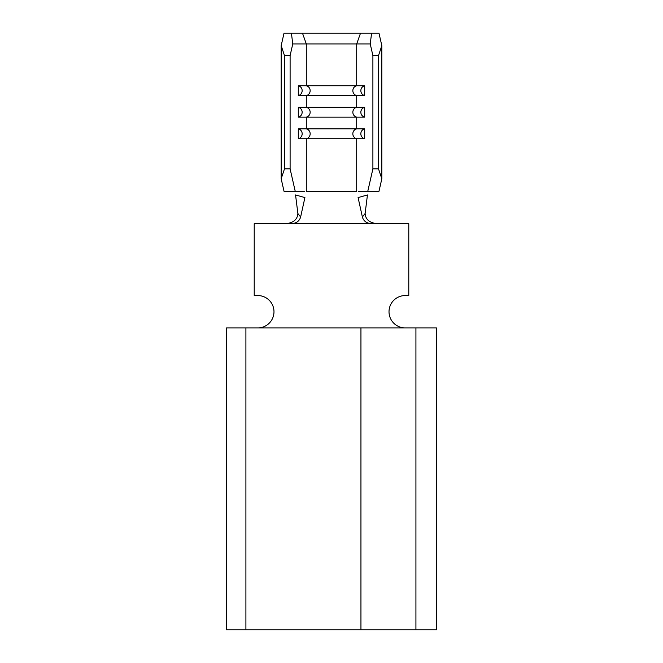<?xml version="1.0" encoding="UTF-8"?>
<svg xmlns="http://www.w3.org/2000/svg" width="663" height="663" viewBox="0 0 663 663"><rect width="100%" height="100%" fill="white"/><g stroke="black" fill="none" stroke-linecap="round" stroke-linejoin="round"><path stroke-width="0.99" d="M298.3 85.751L306.298 85.751L306.298 43.932L356.702 43.932L356.702 85.751L306.298 85.751A5.031 4.898 90 0 1 306.298 95.58L306.298 107.315A5.031 4.898 90 0 1 306.298 117.144L306.298 128.879A5.031 4.898 90 0 1 306.298 138.716L306.298 191.309L356.702 191.309L356.702 138.716L298.3 138.716L298.3 128.879L356.702 128.879A5.031 4.898 90 0 0 356.702 138.716L364.7 138.716L364.7 128.879L356.702 128.879L356.702 117.144L298.3 117.144L298.3 107.315L356.702 107.315A5.031 4.898 90 0 0 356.702 117.144L364.7 117.144L364.7 107.315L356.702 107.315L356.702 95.58L364.7 95.58L364.7 85.751L356.702 85.751A5.031 4.898 90 0 0 356.702 95.58L298.3 95.58L298.3 85.751A5.031 4.898 90 0 1 298.3 95.58M364.7 85.751A5.031 4.898 90 0 0 364.7 95.58M364.7 107.315A5.031 4.898 90 0 0 364.7 117.144M364.7 128.879A5.031 4.898 90 0 0 364.7 138.716M281.178 178.803L284.502 168.841L290.104 168.841L295.226 191.309L284.029 191.309L281.178 178.803L281.178 45.656L284.029 33.15L360.523 33.15L356.702 43.932L370.236 43.932L372.896 55.617L372.896 168.841L378.498 168.841L378.498 55.617L372.896 55.617M378.498 168.841L381.822 178.803L378.971 191.309L358.434 191.309M367.774 191.309L372.896 168.841M360.523 33.15L378.971 33.15L381.822 45.656L378.498 55.617M371.595 33.15L370.236 43.932M302.477 33.15L306.298 43.932L292.764 43.932L290.104 55.617L284.502 55.617L281.178 45.656M290.104 168.841L290.104 55.617M304.566 191.309L295.226 191.309M284.502 168.841L284.502 55.617M381.822 178.803L381.822 45.656M291.405 33.15L292.764 43.932M298.3 128.879A5.031 4.898 90 0 1 298.3 138.716M298.3 107.315A5.031 4.898 90 0 1 298.3 117.144M286.076 223.663C293.527 222.793 297.463 219.412 297.878 213.527L295.557 194.963L304.914 197.582L300.621 216.983C299.477 221.003 296.535 223.224 291.803 223.663L371.197 223.663C366.465 223.232 363.523 221.003 362.379 216.983L358.086 197.582L367.443 194.963L365.122 213.527C365.537 219.42 369.473 222.793 376.924 223.663M362.379 216.983L365.122 213.527M297.878 213.527L300.621 216.983M405.192 327.903A16.177 16.177 0 0 1 389.015 311.726A16.177 16.177 0 0 1 405.192 295.557L408.781 295.557L408.781 223.663L371.197 223.663M291.803 223.663L254.219 223.663L254.219 295.557L257.808 295.557A16.177 16.177 0 0 1 273.985 311.726A16.177 16.177 0 0 1 257.808 327.903M436.461 327.903L436.461 629.85L436.461 327.903L226.539 327.903L226.539 629.85L245.907 629.85L245.907 327.903M436.461 629.85L245.907 629.85M360.945 629.85L360.945 327.903M415.925 629.85L415.925 327.903"/></g></svg>
